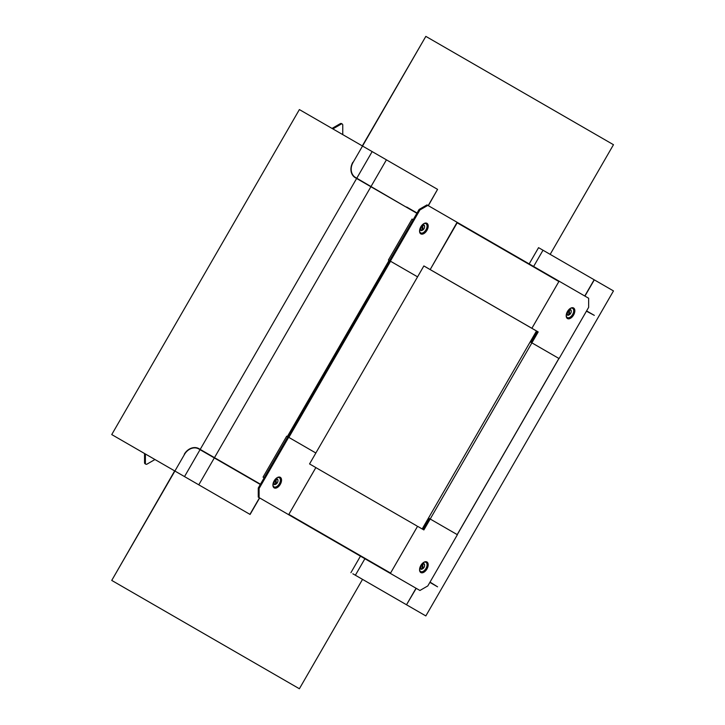 <?xml version="1.0" encoding="UTF-8"?>
<svg xmlns="http://www.w3.org/2000/svg" width="725" height="725" viewBox="0 0 725 725"><rect width="100%" height="100%" fill="white"/><g stroke="black" fill="none" stroke-linecap="round" stroke-linejoin="round"><path stroke-width="1.09" d="M342.762 134.614L342.762 125.126A2.365 1.368 120 0 0 342.272 124.047L341.439 123.558A2.365 1.368 120 0 0 340.252 123.676L332.032 128.425M342.272 124.047A2.365 1.368 120 0 0 341.085 124.156L332.866 128.905M144.547 453.515L144.547 462.641A2.365 1.368 120 0 0 145.036 463.728L145.879 464.208A2.365 1.368 120 0 0 147.057 464.091L154.96 459.523M145.39 453.995L145.39 463.121A2.365 1.368 120 0 0 145.879 464.208M571.237 311.279A3.154 1.822 120 0 0 571.246 311.116A3.154 1.822 120 0 0 570.593 309.675A3.154 1.822 120 0 0 569.342 309.666L569.623 314.587L568.953 314.532M568.545 309.974L568.681 310.046A3.154 1.822 120 0 0 567.902 310.817M567.077 312.23A3.154 1.822 120 0 0 566.778 313.689A3.154 1.822 120 0 0 567.439 315.13A3.154 1.822 120 0 0 568.681 315.139L568.953 310.536A2.755 1.595 120 0 0 567.34 313.689A2.755 1.595 120 0 0 568.953 314.976M569.623 314.587A2.755 1.595 120 0 0 571.246 311.433A2.755 1.595 120 0 0 569.623 310.146M568.953 310.536L568.681 310.046M424.596 226.617A3.154 1.822 120 0 0 424.596 226.445A3.154 1.822 120 0 0 423.944 225.004A3.154 1.822 120 0 0 422.702 224.995L422.983 229.925L422.312 229.861M421.905 225.303L422.032 225.384A3.154 1.822 120 0 0 421.261 226.137M420.437 227.578A3.154 1.822 120 0 0 420.138 229.018A3.154 1.822 120 0 0 420.79 230.468A3.154 1.822 120 0 0 422.032 230.477L422.312 225.874A2.755 1.595 120 0 0 420.699 229.018A2.755 1.595 120 0 0 422.312 230.305M422.983 229.925A2.755 1.595 120 0 0 424.596 226.771A2.755 1.595 120 0 0 422.983 225.484M422.312 225.874L422.032 225.384M277.947 480.612A3.154 1.822 120 0 0 277.956 480.439A3.154 1.822 120 0 0 277.303 478.998A3.154 1.822 120 0 0 276.062 478.989L276.343 483.919L275.672 483.856M275.255 479.298L275.391 479.379A3.154 1.822 120 0 0 274.621 480.131M273.787 481.572A3.154 1.822 120 0 0 273.497 483.013A3.154 1.822 120 0 0 274.15 484.463A3.154 1.822 120 0 0 275.391 484.463L275.672 479.859A2.755 1.595 120 0 0 274.05 483.013A2.755 1.595 120 0 0 275.672 484.3M276.343 483.919A2.755 1.595 120 0 0 277.956 480.766A2.755 1.595 120 0 0 276.343 479.479M275.672 479.859L275.391 479.379M424.596 565.273A3.154 1.822 120 0 0 424.596 565.11A3.154 1.822 120 0 0 423.944 563.66A3.154 1.822 120 0 0 422.702 563.651L422.983 568.581L422.312 568.518M421.905 563.968L422.032 564.041A3.154 1.822 120 0 0 421.252 564.811M420.437 566.225A3.154 1.822 120 0 0 420.138 567.684A3.154 1.822 120 0 0 420.79 569.125A3.154 1.822 120 0 0 422.032 569.134L422.312 564.53A2.755 1.595 120 0 0 420.699 567.684A2.755 1.595 120 0 0 422.312 568.971M422.983 568.581A2.755 1.595 120 0 0 424.596 565.428A2.755 1.595 120 0 0 422.983 564.141M422.312 564.53L422.032 564.041M550.175 254.366L613.477 144.71L425.838 36.377L353.075 162.418A11.827 9.652 -60 0 0 355.522 177.489L406.517 207.296L355.368 177.761A12.144 9.914 -60 0 1 352.848 162.291M425.838 36.377L362.31 145.906M586.443 311.179L594.31 315.357L586.597 310.907M417.047 213.014L406.671 207.015M416.893 213.286L406.517 207.296M355.368 177.761L370.892 186.733L355.368 177.761L370.892 186.733L214.473 457.656M428.194 205.61L437.574 189.361L299.38 109.575L111.741 434.574L250.098 514.451L259.632 497.93M299.38 109.575L111.741 434.574M259.478 497.839L249.935 514.36M437.574 189.361L428.348 205.701M198.786 484.826L214.319 457.928L198.786 448.956A11.827 9.652 120 0 0 184.512 454.376L111.741 580.417L299.38 688.75L362.536 579.366M184.286 454.249A12.144 9.914 120 0 1 198.949 448.684L260.465 484.209M111.741 580.417L174.671 470.906M429.862 582.374L437.574 586.824L430.025 582.103M198.786 448.956L260.311 484.481M355.522 575.324L425.838 615.924L613.477 290.924L538.557 247.66L529.178 263.909M352.848 573.774L406.517 604.759L416.05 588.238M406.517 604.759L416.213 588.328M584.93 296.099L594.31 279.85M584.767 296.008L594.156 279.759M423.038 529.458L429.345 518.529L428.493 518.04M558.957 358.485L457.257 534.642L430.197 519.018L423.871 529.939L417.564 526.296L390.558 573.076L389.923 573.049M530.202 341.883L558.893 358.449L457.194 534.606M531.896 342.862L430.197 519.018L429.345 518.529M537.352 331.452L531.053 342.372L531.887 342.853L538.195 331.932L537.352 331.452M531.053 327.809L538.195 331.932M558.25 280.693L559.084 281.182L531.887 328.289L558.884 281.536L558.54 281.001M531.887 342.853L559.084 358.558L588.646 307.355L588.646 298.247L559.084 281.182M570.086 308.56A5.292 3.054 -60 0 1 572.542 308.324A5.292 3.054 -60 0 1 572.605 314.478A5.292 3.054 -60 0 1 567.249 317.496A5.292 3.054 -60 0 1 566.216 315.248M573.575 315.031A6.108 3.525 -60 0 1 568.79 318.837A6.108 3.525 -60 0 1 566.198 315.583A6.108 3.525 -60 0 1 567.457 311.505A6.108 3.525 -60 0 1 570.357 308.379A6.108 3.525 -60 0 1 574.481 308.995A6.108 3.525 -60 0 1 573.575 315.031M416.721 525.833L315.846 467.598L288.849 514.36L390.558 573.076M390.186 573.303L419.929 590.476L427.813 585.927L457.384 534.715L430.179 519.009M390.367 573.403L417.564 526.296M423.436 562.546A5.292 3.054 -60 0 1 425.901 562.319A5.292 3.054 -60 0 1 425.965 562.355A5.292 3.054 -60 0 1 425.965 568.472A5.292 3.054 -60 0 1 420.672 571.527A5.292 3.054 -60 0 1 420.609 571.49A5.292 3.054 -60 0 1 419.576 569.243M420.817 572.551A6.108 3.525 -60 0 1 419.558 569.578A6.108 3.525 -60 0 1 423.717 562.364A6.108 3.525 -60 0 1 426.925 561.975A6.108 3.525 -60 0 1 426.925 569.025A6.108 3.525 -60 0 1 420.817 572.551M529.658 327.002L427.949 268.286L430.179 269.573L457.094 222.294M389.978 260.928L389.533 260.665L419.095 209.462L426.98 204.903L457.384 222.457L430.179 269.573L531.887 328.289M315.864 453.007L309.557 463.937L315.864 467.58L288.668 514.687L259.097 497.622L259.097 488.514L288.668 437.302L315.864 453.007M390.186 261.045L417.564 276.85L389.515 260.656L258.263 488.034L258.263 497.132L259.097 497.622M258.263 488.034L259.097 488.514M264.172 477.793L263.048 477.141L286.701 436.178L287.825 436.822L287.363 436.55L389.062 260.402L389.515 260.656L287.807 436.812L288.668 437.302M276.796 477.884A5.292 3.054 -60 0 1 279.252 477.657A5.292 3.054 -60 0 1 279.324 483.802A5.292 3.054 -60 0 1 273.959 486.819A5.292 3.054 -60 0 1 272.935 484.581M274.177 480.829A6.108 3.525 -60 0 1 277.077 477.702A6.108 3.525 -60 0 1 281.191 478.319A6.108 3.525 -60 0 1 280.285 484.363A6.108 3.525 -60 0 1 275.509 488.17A6.108 3.525 -60 0 1 272.917 484.907A6.108 3.525 -60 0 1 274.177 480.829M430.179 269.573L423.871 265.93L315.846 452.998L288.849 437.411L390.558 261.263M389.062 260.402L388.41 260.021L412.063 219.05L413.187 219.702M427.813 205.392L419.929 209.942L390.367 261.154M419.095 209.462L419.929 209.942M423.436 223.889A5.292 3.054 -60 0 1 425.901 223.663A5.292 3.054 -60 0 1 425.965 223.699A5.292 3.054 -60 0 1 425.965 229.807A5.292 3.054 -60 0 1 420.672 232.87A5.292 3.054 -60 0 1 420.609 232.825A5.292 3.054 -60 0 1 419.576 230.586M426.925 223.309A6.108 3.525 -60 0 1 426.925 230.369A6.108 3.525 -60 0 1 420.817 233.894A6.108 3.525 -60 0 1 419.558 230.913A6.108 3.525 -60 0 1 423.717 223.708A6.108 3.525 -60 0 1 426.925 223.309M422.186 528.96L536.491 330.981L423.862 265.957M340.252 123.676L341.085 124.156M144.547 462.641L145.39 463.121M372.152 151.588L356.782 178.214M356.618 178.486L200.2 449.409M200.046 449.681L184.512 476.588M386.425 159.826L371.055 186.452M355.368 575.233L364.892 558.73M533.618 266.474L543.007 250.234M558.884 281.536L457.176 222.811M389.923 260.891L288.224 437.048M569.478 309.031L570.593 309.675M566.325 314.487L567.439 315.13M422.838 224.36L423.944 225.004M419.684 229.825L420.79 230.468M276.189 478.355L277.303 478.998M273.035 483.82L274.15 484.463M422.829 563.017L423.944 563.66M419.684 568.482L420.79 569.125M350.918 572.668L360.443 556.166M558.794 281.01L457.384 222.457M288.36 514.542L390.068 573.267"/></g></svg>
